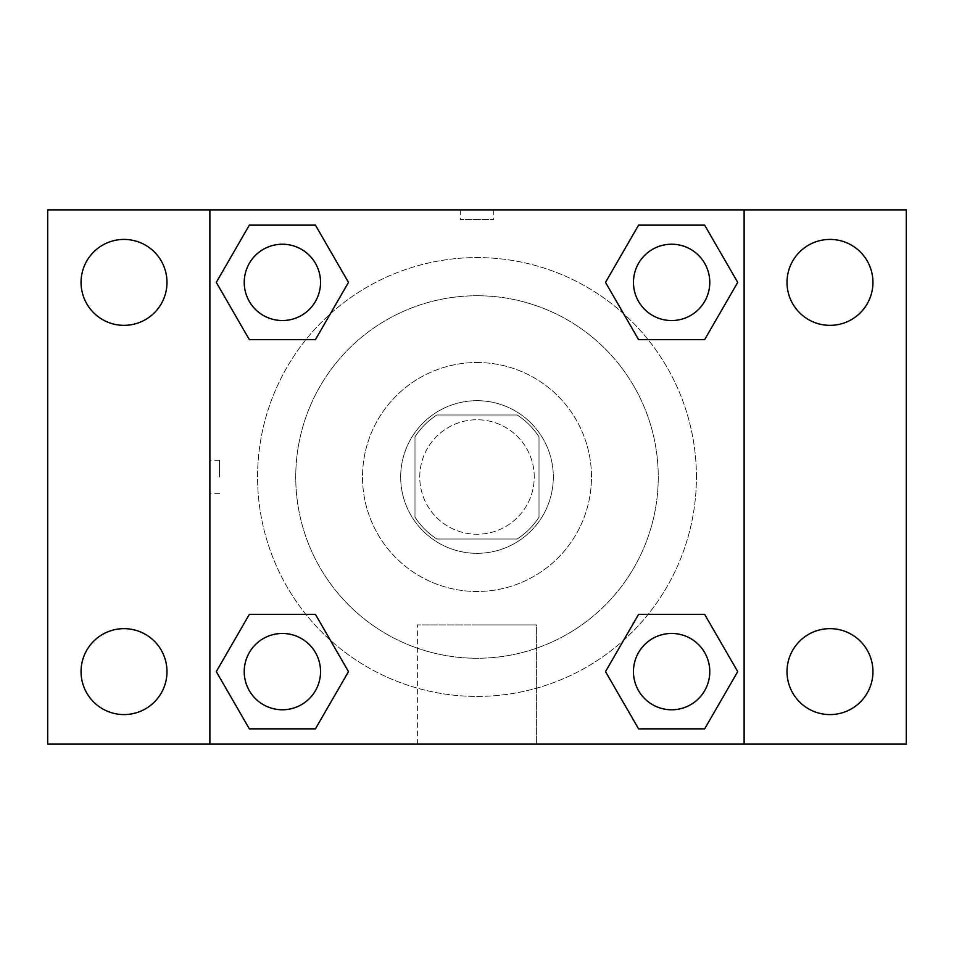 <?xml version="1.0" encoding="UTF-8"?>
<svg xmlns="http://www.w3.org/2000/svg" width="954" height="954" viewBox="0 0 954 954"><rect width="100%" height="100%" fill="white"/><g stroke="black" fill="none" stroke-linecap="round" stroke-linejoin="round"><path stroke-width="0.72" stroke-dasharray="4.77 3.58" d="M534.24 477A57.24 57.24 0 0 0 448.38 427.428A57.24 57.24 0 0 0 448.38 526.572A57.24 57.24 0 0 0 534.24 477A57.24 57.24 0 0 0 448.38 427.428A57.24 57.24 0 0 0 448.38 526.572A57.24 57.24 0 0 0 534.24 477M517.163 539.01L436.837 539.01A73.875 73.875 0 0 1 414.99 517.163L414.99 436.837A73.875 73.875 0 0 1 436.837 414.99L517.163 414.99A73.875 73.875 0 0 1 539.01 436.837L539.01 517.163A73.875 73.875 0 0 1 517.163 539.01L436.837 539.01A73.875 73.875 0 0 1 414.99 517.163L414.99 436.837A73.875 73.875 0 0 1 436.837 414.99L517.163 414.99A73.875 73.875 0 0 1 539.01 436.837L539.01 517.163A73.875 73.875 0 0 1 517.163 539.01M477 400.68A76.32 76.32 0 0 1 543.1 515.16A76.32 76.32 0 0 1 410.9 515.16A76.32 76.32 0 0 1 477 400.68A76.32 76.32 0 0 0 400.68 477A76.32 76.32 0 0 0 477 553.32A76.32 76.32 0 0 0 553.32 477A76.32 76.32 0 0 0 477 400.68M477 362.52A114.48 114.48 0 0 1 576.144 534.24A114.48 114.48 0 0 1 377.856 534.24A114.48 114.48 0 0 1 477 362.52A114.48 114.48 0 0 1 576.144 534.24A114.48 114.48 0 0 1 377.856 534.24A114.48 114.48 0 0 1 477 362.52M477 295.74A181.26 181.26 0 0 1 633.981 567.63A181.26 181.26 0 0 1 320.019 567.63A181.26 181.26 0 0 1 477 295.74A181.26 181.26 0 0 0 295.74 477A181.26 181.26 0 0 0 477 658.26A181.26 181.26 0 0 0 658.26 477A181.26 181.26 0 0 0 477 295.74M124.02 714.582A42.966 42.966 0 0 0 161.226 650.127A42.966 42.966 0 0 0 86.814 650.127A42.966 42.966 0 0 0 124.02 714.582M829.98 714.582A42.966 42.966 0 0 0 867.186 650.127A42.966 42.966 0 0 0 792.774 650.127A42.966 42.966 0 0 0 829.98 714.582M829.98 325.35A42.966 42.966 0 0 0 867.186 260.895A42.966 42.966 0 0 0 792.774 260.895A42.966 42.966 0 0 0 829.98 325.35M124.02 325.35A42.966 42.966 0 0 0 161.226 260.895A42.966 42.966 0 0 0 86.814 260.895A42.966 42.966 0 0 0 124.02 325.35M47.7 209.88L906.3 209.88L906.3 744.12L47.7 744.12L47.7 209.88M744.12 744.12L209.88 744.12L209.88 209.88L744.12 209.88L744.12 744.12L209.88 744.12M477 744.12L536.625 744.12L477 744.12M477 624.906L536.625 624.906L477 624.906M460.305 209.88L493.695 209.88L460.305 209.88L493.695 209.88L460.305 209.88L493.695 209.892L460.305 209.88L460.305 219.492L493.695 219.492L460.305 219.492M906.3 477L906.3 460.305L906.288 477M47.7 477L47.7 460.305L47.712 477M282.384 709.776A38.16 38.16 0 0 0 320.544 671.616A38.16 38.16 0 0 0 282.384 633.456A38.16 38.16 0 0 0 244.224 671.616A38.16 38.16 0 0 0 282.384 709.776M671.616 320.544A38.16 38.16 0 0 0 709.776 282.384A38.16 38.16 0 0 0 671.616 244.224A38.16 38.16 0 0 0 633.456 282.384A38.16 38.16 0 0 0 671.616 320.544M320.544 282.384A38.16 38.16 0 0 0 263.304 249.34A38.16 38.16 0 0 0 263.304 315.428A38.16 38.16 0 0 0 320.544 282.384A38.16 38.16 0 0 0 263.304 249.34A38.16 38.16 0 0 0 263.304 315.428A38.16 38.16 0 0 0 320.544 282.384A38.16 38.16 0 0 0 263.304 249.34A38.16 38.16 0 0 0 263.304 315.428A38.16 38.16 0 0 0 320.544 282.384M671.616 709.776A38.16 38.16 0 0 0 709.776 671.616A38.16 38.16 0 0 0 671.616 633.456A38.16 38.16 0 0 0 633.456 671.616A38.16 38.16 0 0 0 671.616 709.776M696.42 477A219.42 219.42 0 0 0 367.29 286.975A219.42 219.42 0 0 0 367.29 667.025A219.42 219.42 0 0 0 696.42 477A219.42 219.42 0 0 0 367.29 286.975A219.42 219.42 0 0 0 367.29 667.025A219.42 219.42 0 0 0 696.42 477M633.456 671.616A38.16 38.16 0 0 1 690.696 638.572A38.16 38.16 0 0 1 690.696 704.66A38.16 38.16 0 0 1 633.456 671.616M709.776 282.384A38.16 38.16 0 0 0 652.536 249.34A38.16 38.16 0 0 0 652.536 315.428A38.16 38.16 0 0 0 709.776 282.384A38.16 38.16 0 0 0 652.536 249.34A38.16 38.16 0 0 0 652.536 315.428A38.16 38.16 0 0 0 709.776 282.384M320.544 671.616A38.16 38.16 0 0 0 263.304 638.572A38.16 38.16 0 0 0 263.304 704.66A38.16 38.16 0 0 0 320.544 671.616A38.16 38.16 0 0 0 263.304 638.572A38.16 38.16 0 0 0 263.304 704.66A38.16 38.16 0 0 0 320.544 671.616M209.88 209.88L744.12 209.88M249.34 728.856L216.284 671.616L249.34 614.376L216.284 671.616L249.34 728.856M315.428 614.376L348.484 671.616L315.428 728.856L348.484 671.616L315.428 614.376M638.572 339.624L605.516 282.384L638.572 225.144L605.516 282.384L638.572 339.624M704.66 225.144L737.716 282.384L704.66 339.624L737.716 282.384L704.66 225.144M249.34 339.624L216.284 282.384L249.34 225.144L216.284 282.384L249.34 339.624M315.428 225.144L348.484 282.384L315.428 339.624L348.484 282.384L315.428 225.144M638.572 728.856L605.516 671.616L638.572 614.376L605.516 671.616L638.572 728.856M704.66 614.376L737.716 671.616L704.66 728.856L737.716 671.616L704.66 614.376M536.625 744.12L417.375 744.12L536.625 744.12L536.625 624.906L417.375 624.906L536.625 624.906L536.625 744.12M209.88 477L209.88 460.305L209.88 477M744.12 477L744.12 460.305L744.108 477M219.492 477L219.492 460.305L219.492 477M493.695 209.892L493.695 219.492M709.776 671.616A38.16 38.16 0 0 0 652.536 638.572A38.16 38.16 0 0 0 652.536 704.66A38.16 38.16 0 0 0 709.776 671.616M417.375 744.12L417.375 624.906L417.375 744.12M219.492 460.305L209.88 460.305M219.492 493.695L209.88 493.695"/><path stroke-width="1.43" d="M124.02 714.582A42.966 42.966 0 0 0 161.226 650.127A42.966 42.966 0 0 0 86.814 650.127A42.966 42.966 0 0 0 124.02 714.582M829.98 714.582A42.966 42.966 0 0 0 867.186 650.127A42.966 42.966 0 0 0 792.774 650.127A42.966 42.966 0 0 0 829.98 714.582M829.98 325.35A42.966 42.966 0 0 0 867.186 260.895A42.966 42.966 0 0 0 792.774 260.895A42.966 42.966 0 0 0 829.98 325.35M124.02 325.35A42.966 42.966 0 0 0 161.226 260.895A42.966 42.966 0 0 0 86.814 260.895A42.966 42.966 0 0 0 124.02 325.35M906.3 744.12L47.7 744.12L47.7 209.88L906.3 209.88L906.3 744.12M249.34 614.376L315.428 614.376L348.484 671.616L315.428 728.856L249.34 728.856L216.284 671.616L249.34 614.376L315.428 614.376L249.34 614.376M638.572 225.144L704.66 225.144L737.716 282.384L704.66 339.624L638.572 339.624L605.516 282.384L638.572 225.144L704.66 225.144L638.572 225.144M209.88 744.12L209.88 209.88M744.12 209.88L744.12 744.12M249.34 225.144L315.428 225.144L348.484 282.384L315.428 339.624L249.34 339.624L216.284 282.384L249.34 225.144L315.428 225.144L249.34 225.144M638.572 614.376L704.66 614.376L737.716 671.616L704.66 728.856L638.572 728.856L605.516 671.616L638.572 614.376L704.66 614.376L638.572 614.376M704.66 728.856L638.572 728.856L704.66 728.856M709.776 671.616A38.16 38.16 0 0 0 652.536 638.572A38.16 38.16 0 0 0 652.536 704.66A38.16 38.16 0 0 0 709.776 671.616M315.428 728.856L249.34 728.856L315.428 728.856M320.544 671.616A38.16 38.16 0 0 0 263.304 638.572A38.16 38.16 0 0 0 263.304 704.66A38.16 38.16 0 0 0 320.544 671.616M704.66 339.624L638.572 339.624L704.66 339.624M709.776 282.384A38.16 38.16 0 0 0 652.536 249.34A38.16 38.16 0 0 0 652.536 315.428A38.16 38.16 0 0 0 709.776 282.384M315.428 339.624L249.34 339.624L315.428 339.624M320.544 282.384A38.16 38.16 0 0 0 263.304 249.34A38.16 38.16 0 0 0 263.304 315.428A38.16 38.16 0 0 0 320.544 282.384"/></g></svg>
